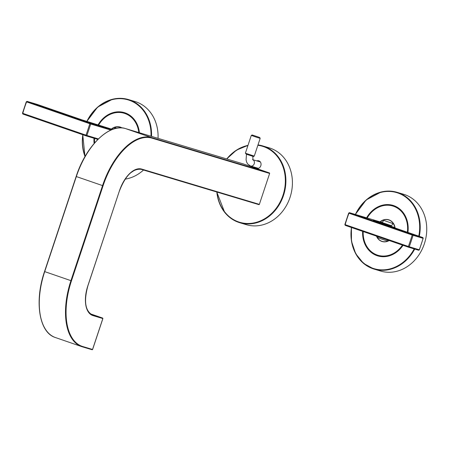 <?xml version="1.0" encoding="UTF-8"?>
<svg xmlns="http://www.w3.org/2000/svg" width="449" height="449" viewBox="0 0 449 449"><rect width="100%" height="100%" fill="white"/><g stroke="black" fill="none" stroke-linecap="round" stroke-linejoin="round"><path stroke-width="0.67" d="M141.261 169.346L258.905 204.637A0.398 0.342 -73.3 0 0 259.354 204.368L269.641 173.443A0.398 0.342 -73.3 0 0 269.445 172.949L243.223 163.896A0.398 0.342 -73.3 0 0 243.201 163.891M259.264 137.315L252.142 134.981L259.264 137.315M259.747 137.512L260.173 138.359L256.845 137.338L251.3 135.407L252.142 134.981M260.173 138.359L254.269 156.1L245.962 153.384L245.395 153.148L251.3 135.407M254.269 156.1L253.421 156.527L246.305 154.192L245.395 153.154M257.513 168.577A4.007 3.412 106.7 0 1 256.85 167.887M258.77 161.488A4.007 3.412 106.7 0 1 259.18 161.354A4.007 3.412 106.7 0 1 259.702 161.275M256.755 160.882A4.007 3.412 106.7 0 1 257.165 160.753A4.007 3.412 106.7 0 1 258.753 160.781A4.007 3.412 106.7 0 1 261.043 164.693A4.007 3.412 106.7 0 1 258.035 168.493A4.007 3.412 106.7 0 1 256.446 168.459A4.007 3.412 106.7 0 1 254.836 167.281M216.777 191.998L224.663 212.326C228.749 217.423 233.783 220.886 239.755 222.715A40.079 34.096 106.7 0 0 279.721 203.919A40.079 34.096 106.7 0 0 277.824 156.297A40.079 34.096 106.7 0 0 262.783 145.942A40.079 34.096 106.7 0 1 262.783 145.942L257.984 144.932A40.079 34.096 106.7 0 1 262.777 145.942L269.305 147.895A40.079 34.096 106.7 0 1 284.346 158.25A40.079 34.096 106.7 0 1 286.243 205.878A40.079 34.096 106.7 0 1 246.271 224.668L239.749 222.715A40.079 34.096 106.7 0 1 224.708 212.36A40.079 34.096 106.7 0 1 216.828 192.015M96.552 124.648A0.668 0.567 -73.3 0 0 96.535 124.642L112.469 129.419L81.712 119.782L37.11 104.381L27.125 101.384A0.668 0.348 109 0 0 26.581 101.901A132.517 128.88 112.8 0 0 22.776 113.344L86.893 135.469A132.517 30.745 -71.9 0 0 90.704 124.019L110.881 130.075M98.376 138.915L86.893 135.469A0.668 0.567 106.7 0 1 86.152 135.895A0.668 0.348 109 0 1 86.023 135.183A132.517 30.285 -71.8 0 0 89.828 123.733L90.704 124.019A0.668 0.567 106.7 0 0 90.367 123.222L111.846 129.666M121.73 127.909A11.219 9.547 -73.3 0 0 119.962 127.14A11.219 9.547 -73.3 0 0 114.276 127.449A3.306 2.733 111.4 0 1 114.95 127.572A133.28 2.346 18.4 0 0 116.785 128.206M121.455 127.6A11.219 9.547 -73.3 0 0 120.972 127.443L119.962 127.14M111.666 128.986L114.276 127.449M114.226 128.829A2.672 1.499 109.1 0 0 114.95 127.572M125.153 179.145A40.079 34.096 -73.3 0 0 127.819 178.607A40.079 34.096 -73.3 0 0 143.523 170.025M158.048 138.348A40.079 34.096 -73.3 0 0 134.975 101.519L128.453 99.56A40.079 34.096 -73.3 0 0 112.581 99.246A40.079 34.096 -73.3 0 0 86.831 121.516M139.398 132.752A26.384 22.45 -73.3 0 0 124.317 112.615A26.384 22.45 -73.3 0 0 113.872 112.407A26.384 22.45 -73.3 0 0 97.961 125.069M94.004 138.253A26.384 22.45 -73.3 0 0 94.122 143.478M138.797 132.573A25.716 21.878 -73.3 0 0 124.126 113.255A25.716 21.878 -73.3 0 0 113.939 113.053A25.716 21.878 -73.3 0 0 98.522 125.237M94.565 138.421A25.716 21.878 -73.3 0 0 94.644 142.872M122.027 127.931A11.354 9.659 -73.3 0 0 120.001 127.011A11.354 9.659 -73.3 0 0 115.505 126.921A11.354 9.659 -73.3 0 0 111.352 129.088M377.991 236.662A2.672 1.499 -70.9 0 1 377.817 237.729A3.311 2.733 102.4 0 1 377.211 237.409L376.582 236.174M408.528 247.208L345.287 225.37A0.668 0.348 -71 0 1 345.287 225.37L408.523 247.203A0.668 0.567 -73.3 0 0 408.556 247.214L408.528 247.208A0.668 0.348 -71 0 1 408.528 247.208A0.668 0.348 -71 0 1 408.405 246.495A132.517 30.285 -71.8 0 0 412.216 235.046L348.968 213.208A132.517 128.88 112.8 0 0 345.158 224.657L344.86 224.556L348.671 213.09L348.968 213.208A0.668 0.348 -71 0 1 349.507 212.697L381.386 222.261A2.672 1.499 109.1 0 0 383.603 220.336A133.269 2.425 18.4 0 0 388.205 221.924A133.274 2.385 18.4 0 0 392.931 223.551A3.311 2.89 111.7 0 1 393.571 223.883A11.219 9.547 -73.3 0 0 388.935 219.999A11.219 9.547 -73.3 0 0 388.615 219.898A11.219 9.547 -73.3 0 0 382.93 220.206A3.306 2.733 111.4 0 1 383.603 220.336M381.347 222.249A0.645 0.455 124.7 0 1 381.386 222.261A135.952 2.492 18.4 0 0 390.899 225.544A2.672 1.302 109 0 0 392.931 223.551M380.219 221.913A3.317 2.745 111.3 0 1 380.32 221.744L382.93 220.206M377.211 237.409A11.219 9.547 -73.3 0 0 382.166 241.394A11.219 9.547 -73.3 0 0 387.852 241.085A3.306 2.879 101.4 0 1 387.145 240.95A133.28 2.542 -161.6 0 1 377.817 237.729M382.166 241.394L383.177 241.697A11.219 9.547 -73.3 0 0 383.671 241.826M389.07 240.484L387.852 241.085M387.341 239.889A2.672 1.302 -71 0 1 387.145 240.95M393.571 223.883L394.727 226.717A3.339 2.913 111.7 0 1 394.57 227.469L394.469 227.766M394.968 227.94A11.225 9.552 -73.3 0 0 394.727 226.717M390.108 220.364A11.219 9.547 -73.3 0 0 389.625 220.201L388.615 219.898M422.767 237.538A0.668 0.348 109 0 0 422.75 237.532L423.076 238.329A132.517 128.986 -67.1 0 1 419.265 249.779L409.28 246.782A132.517 30.745 -71.9 0 0 413.086 235.332L412.216 235.046A0.668 0.348 -71 0 1 412.754 234.535L349.507 212.697A0.668 0.567 106.7 0 0 349.49 212.691A0.668 0.567 106.7 0 1 349.49 212.691L381.459 222.277M375.055 221.043A0.668 0.567 -73.3 0 0 374.724 220.695L390.899 225.544A0.645 0.601 139.3 0 1 391.236 226.347L394.57 227.469M384.439 224.304L391.236 226.347L391.146 226.622M351.46 227.503A40.079 34.096 -73.3 0 0 374.079 269.091L380.6 271.05A40.079 34.096 -73.3 0 0 396.473 271.364A40.079 34.096 -73.3 0 0 426.55 233.351A40.079 34.096 -73.3 0 0 403.629 194.277L397.107 192.318A40.079 34.096 -73.3 0 0 397.107 192.318A40.079 34.096 -73.3 0 0 381.235 192.004A40.079 34.096 -73.3 0 0 355.395 214.465M407.911 232.408A26.384 22.45 -73.3 0 0 392.97 205.373A26.384 22.45 -73.3 0 0 382.526 205.165A26.384 22.45 -73.3 0 0 366.614 217.827M362.635 231.358A26.384 22.45 -73.3 0 0 377.811 255.919A26.384 22.45 -73.3 0 0 388.262 256.126A26.384 22.45 -73.3 0 0 403.034 245.306M407.361 232.217A25.716 21.878 -73.3 0 0 392.78 206.012A25.716 21.878 -73.3 0 0 382.599 205.81A25.716 21.878 -73.3 0 0 367.175 217.995M363.202 231.555A25.716 21.878 -73.3 0 0 378.002 255.279A25.716 21.878 -73.3 0 0 388.189 255.481A25.716 21.878 -73.3 0 0 402.467 245.115M376.436 236.123A11.354 9.659 -73.3 0 0 382.127 241.523A11.354 9.659 -73.3 0 0 386.628 241.613A11.354 9.659 -73.3 0 0 389.232 240.541M395.092 227.985A11.354 9.659 -73.3 0 0 388.654 219.769A11.354 9.659 -73.3 0 0 384.159 219.679A11.354 9.659 -73.3 0 0 380.011 221.845M269.445 172.949L151.779 137.652L125.557 128.599A60.115 31.57 109 0 0 76.33 176.558L76.15 176.491C85.866 145.976 109.36 122.947 125.546 128.594L243.212 163.896L125.557 128.599A0.398 0.342 -73.3 0 0 125.535 128.594M269.641 173.443L151.975 138.146A0.398 0.342 -73.3 0 0 151.779 137.652A60.115 31.57 109 0 0 102.552 185.611L70.931 280.664A60.115 31.57 109 0 0 81.566 346.566A60.115 31.57 109 0 0 82.212 346.774A0.398 0.342 106.7 0 1 82.212 346.774L92.096 349.737A0.398 0.342 106.7 0 1 92.096 349.737L82.223 346.78A0.398 0.342 106.7 0 0 82.661 346.505L92.545 349.468A0.398 0.342 106.7 0 1 92.107 349.743L92.606 349.485L102.888 318.56L92.949 315.58A27.12 14.245 -71 0 1 87.858 285.755L119.479 190.702A27.12 14.245 -71 0 1 141.688 169.071L259.354 204.368M151.975 138.146A59.717 31.363 109 0 0 103.074 185.779L71.453 280.838A59.717 31.363 109 0 0 82.661 346.505M92.949 315.58A0.398 0.342 -73.3 0 0 92.752 315.091L102.641 318.055L90.283 313.789L102.636 318.055A0.398 0.342 106.7 0 1 102.832 318.543L92.545 349.468M141.688 169.071A0.398 0.342 106.7 0 1 141.239 169.34L258.916 204.637M103.074 185.779L76.33 176.558L44.709 271.611L76.15 176.491L44.53 271.544C34.191 301.38 39.136 332.681 55.345 337.513L82.223 346.78M92.185 314.895L92.752 315.091A26.721 14.031 -71 0 1 92.466 314.996C85.192 310.989 83.677 301.245 87.914 285.772L119.479 190.696M119.479 190.702L119.535 190.718C125.552 175.497 132.786 168.369 141.25 169.34M71.453 280.838L44.709 271.611A60.115 31.57 109 0 0 55.345 337.513M102.714 318.493L102.641 318.055M250.491 165.973A3.339 2.84 -73.3 0 0 250.587 166.007L250.587 166.007A3.339 2.84 -73.3 0 0 254.19 163.851A3.339 2.84 -73.3 0 0 252.894 159.76M257.866 145.285A39.675 33.759 106.7 0 1 277.353 156.516A39.675 33.759 106.7 0 1 273.071 211.984A39.675 33.759 106.7 0 1 224.775 212.018A39.675 33.759 106.7 0 1 216.99 192.06M226.908 159.002A39.675 33.759 106.7 0 1 247.876 145.695M226.745 158.952A40.079 34.096 106.7 0 1 247.983 145.381M86.174 135.901L97.871 139.415L86.146 135.895A0.668 0.348 109 0 0 86.152 135.895L22.899 114.057L86.141 135.89M96.535 124.642L81.718 119.782A0.668 0.348 -71 0 1 81.718 119.782L37.115 104.381A0.668 0.348 -71 0 1 37.127 104.387A0.668 0.348 -71 0 0 37.11 104.381A0.668 0.567 -73.3 0 0 37.093 104.376L27.103 101.379A0.668 0.567 -73.3 0 0 27.097 101.379L27.103 101.379A0.668 0.567 -73.3 0 1 27.125 101.384L90.367 123.222A0.668 0.348 109 0 0 89.828 123.733L26.289 101.783L22.472 113.243L22.776 113.344A0.668 0.348 109 0 0 22.899 114.057A0.668 0.348 109 0 0 22.905 114.057L22.573 113.26M26.384 101.811L27.103 101.379M130.771 172.713A40.079 34.096 -73.3 0 0 134.318 170.306M151.526 136.389A40.079 34.096 -73.3 0 0 128.453 99.56C123.279 98.028 117.969 97.921 112.531 99.24L97.607 107.12L86.775 121.499M82.807 134.739A40.079 34.096 -73.3 0 0 85.035 156.538M150.982 136.227A39.675 33.759 -73.3 0 0 112.424 99.571A39.675 33.759 -73.3 0 0 86.96 121.561M82.936 134.784A39.675 33.759 -73.3 0 0 85.158 156.314M124.362 112.626A26.384 22.45 -73.3 0 0 113.973 112.435A26.384 22.45 -73.3 0 0 98.056 125.097M94.105 138.281A26.384 22.45 -73.3 0 0 94.211 143.377M138.898 132.601A25.716 21.878 -73.3 0 0 124.227 113.283L124.227 113.283A25.716 21.878 -73.3 0 0 124.171 113.266M344.86 224.556L345.287 225.37A0.668 0.348 -71 0 1 345.158 224.657L409.28 246.782A0.668 0.567 -73.3 0 1 408.556 247.214L418.547 250.211A0.668 0.567 -73.3 0 0 419.265 249.779L418.547 250.211A0.668 0.567 -73.3 0 1 418.524 250.205L408.579 247.219M422.745 237.532L412.754 234.535A0.668 0.567 -73.3 0 1 413.086 235.332L423.076 238.329A0.668 0.567 -73.3 0 0 422.745 237.532L378.142 222.132A0.668 0.348 109.1 0 0 378.148 222.132L378.148 222.132A0.668 0.348 109.1 0 0 378.142 222.132L422.75 237.532A0.668 0.348 109 0 0 422.745 237.532M374.724 220.695L378.142 222.132L373.271 220.364M351.404 227.48L351.472 241.225L355.681 253.696L363.533 263.383L374.079 269.091A40.079 34.096 -73.3 0 0 389.951 269.411A40.079 34.096 -73.3 0 0 414.73 249.066M419.299 236.342A40.079 34.096 -73.3 0 0 397.112 192.318C391.932 190.786 386.623 190.679 381.184 191.998L366.188 199.945L355.339 214.448M351.589 227.548A39.675 33.759 -73.3 0 0 389.704 268.962A39.675 33.759 -73.3 0 0 414.191 248.903M418.771 236.157A39.675 33.759 -73.3 0 0 381.078 192.329A39.675 33.759 -73.3 0 0 355.524 214.504M393.015 205.389A26.384 22.45 -73.3 0 0 382.627 205.199A26.384 22.45 -73.3 0 0 366.715 217.86M362.736 231.392A26.384 22.45 -73.3 0 0 377.856 255.93M378.047 255.29A25.716 21.878 -73.3 0 0 378.103 255.307L378.103 255.307A25.716 21.878 -73.3 0 0 388.29 255.509A25.716 21.878 -73.3 0 0 402.568 245.148M407.462 232.256A25.716 21.878 -73.3 0 0 392.881 206.046L392.881 206.046A25.716 21.878 -73.3 0 0 392.824 206.029M258.444 168.364L250.374 165.934L247.674 163.969L246.636 162.095L246.074 159.805L246.49 154.26M252.551 159.619L252.955 159.878L252.854 156.375M260.364 161.966L252.877 159.721M247.988 145.364L236.46 150.123L226.694 158.94M82.751 134.722L85.007 156.578M349.49 212.691L348.671 213.09M419.36 249.807L423.171 238.346"/></g></svg>
